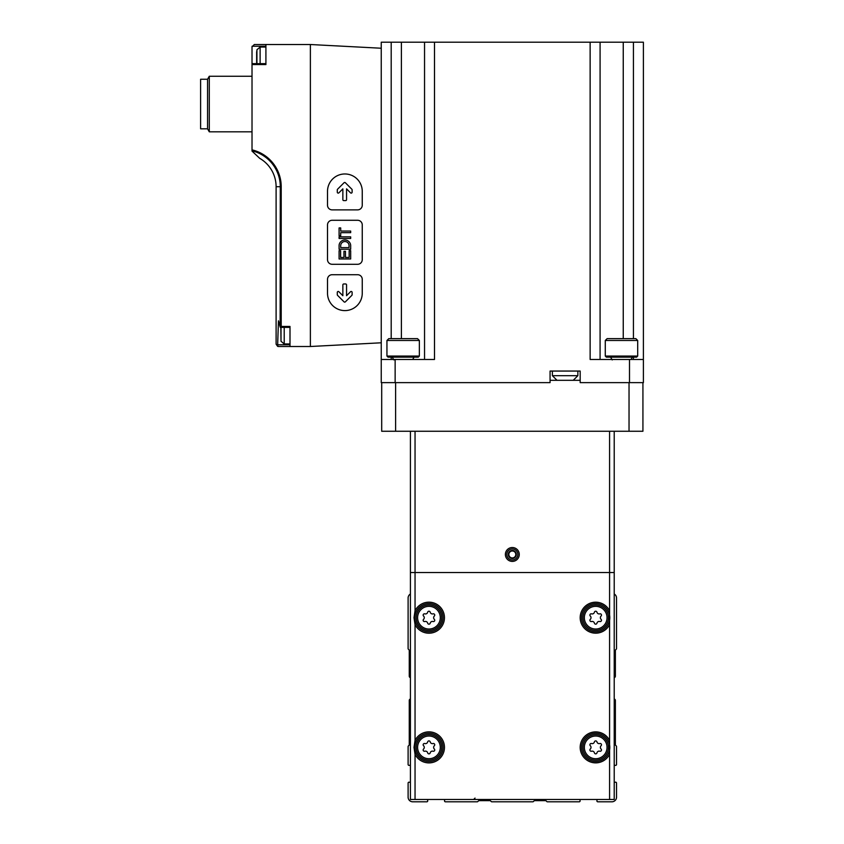 <?xml version="1.0" encoding="UTF-8"?>
<svg xmlns="http://www.w3.org/2000/svg" width="844" height="844" viewBox="0 0 844 844"><rect width="100%" height="100%" fill="white"/><g stroke="black" fill="none" stroke-linecap="round" stroke-linejoin="round"><path stroke-width="1.27" d="M424.827 743.543A2.268 2.268 0 0 0 427.686 741.887A1.298 1.298 0 0 1 430.208 741.887A2.268 2.268 0 0 0 433.067 743.543A1.298 1.298 0 0 1 434.333 745.727A2.268 2.268 0 0 0 434.333 749.029A1.298 1.298 0 0 1 433.067 751.213A2.268 2.268 0 0 0 430.208 752.869A1.298 1.298 0 0 1 427.686 752.869A2.268 2.268 0 0 0 424.827 751.213A1.298 1.298 0 0 1 423.561 749.029A2.268 2.268 0 0 0 423.561 745.727A1.298 1.298 0 0 1 424.827 743.543M591.57 613.852A2.268 2.268 0 0 0 594.429 612.206A1.298 1.298 0 0 1 596.951 612.206A2.268 2.268 0 0 0 599.81 613.852A1.298 1.298 0 0 1 601.076 616.036A2.268 2.268 0 0 0 601.076 619.338A1.298 1.298 0 0 1 599.81 621.522A2.268 2.268 0 0 0 596.951 623.178A1.298 1.298 0 0 1 594.429 623.178A2.268 2.268 0 0 0 591.57 621.522A1.298 1.298 0 0 1 590.304 619.338A2.268 2.268 0 0 0 590.304 616.036A1.298 1.298 0 0 1 591.57 613.852M591.57 743.543A2.268 2.268 0 0 0 594.429 741.887A1.298 1.298 0 0 1 596.951 741.887A2.268 2.268 0 0 0 599.81 743.543A1.298 1.298 0 0 1 601.076 745.727A2.268 2.268 0 0 0 601.076 749.029A1.298 1.298 0 0 1 599.81 751.213A2.268 2.268 0 0 0 596.951 752.869A1.298 1.298 0 0 1 594.429 752.869A2.268 2.268 0 0 0 591.57 751.213A1.298 1.298 0 0 1 590.304 749.029A2.268 2.268 0 0 0 590.304 745.727A1.298 1.298 0 0 1 591.57 743.543M424.827 613.852A2.268 2.268 0 0 0 427.686 612.206A1.298 1.298 0 0 1 430.208 612.206A2.268 2.268 0 0 0 433.067 613.852A1.298 1.298 0 0 1 434.333 616.036A2.268 2.268 0 0 0 434.333 619.338A1.298 1.298 0 0 1 433.067 621.522A2.268 2.268 0 0 0 430.208 623.178A1.298 1.298 0 0 1 427.686 623.178A2.268 2.268 0 0 0 424.827 621.522A1.298 1.298 0 0 1 423.561 619.338A2.268 2.268 0 0 0 423.561 616.036A1.298 1.298 0 0 1 424.827 613.852M609.579 799.479L609.579 572.527L614.221 572.527L614.221 799.479L410.416 799.479L410.416 572.527L609.579 572.527L410.416 572.527L410.416 431.263M415.048 431.263L415.048 610.782L414.003 617.692L415.048 624.592L415.048 740.473L414.003 747.373L415.048 754.283L415.048 799.479M410.416 782.504L409.266 782.198A0.928 0.928 0 0 0 408.106 783.095L408.106 797.169A4.631 4.631 0 0 0 412.737 801.8L426.811 801.8A0.928 0.928 0 0 0 427.708 800.629L427.402 799.479M410.416 699.032A1.393 1.393 0 0 0 409.266 700.404L409.266 744.682A0.928 0.928 0 0 1 408.992 745.336L408.38 745.948A0.928 0.928 0 0 0 408.106 746.602L408.106 764.464A0.928 0.928 0 0 0 409.266 765.36L410.416 765.054M410.416 593.997A4.631 4.631 0 0 0 408.106 598.006L408.106 648.572A0.928 0.928 0 0 0 408.38 649.226L408.992 649.838A0.928 0.928 0 0 1 409.266 650.492L409.266 676.244A1.393 1.393 0 0 0 410.416 677.616M614.221 677.616A1.393 1.393 0 0 0 615.371 676.244L615.371 650.492A0.928 0.928 0 0 1 615.645 649.838L616.257 649.226A0.928 0.928 0 0 0 616.531 648.572L616.531 598.006A4.631 4.631 0 0 0 614.221 593.997M614.221 765.054L615.36 765.36A0.928 0.928 0 0 0 616.531 764.464L616.531 746.602A0.928 0.928 0 0 0 616.257 745.948L615.645 745.336A0.928 0.928 0 0 1 615.371 744.682L615.371 700.404A1.393 1.393 0 0 0 614.221 699.032M597.236 799.479L596.93 800.629A0.928 0.928 0 0 0 597.826 801.8L611.9 801.8A4.631 4.631 0 0 0 616.531 797.169L616.531 783.095A0.928 0.928 0 0 0 615.36 782.198L614.221 782.504M444.851 799.479L444.545 800.629A0.928 0.928 0 0 0 445.442 801.8L477.198 801.8A0.928 0.928 0 0 0 477.852 801.526L478.464 800.914A0.928 0.928 0 0 1 479.118 800.639L489.931 800.639A0.928 0.928 0 0 1 490.586 800.914L491.208 801.526A0.928 0.928 0 0 0 491.862 801.8L532.775 801.8A0.928 0.928 0 0 0 533.429 801.526L534.052 800.914A0.928 0.928 0 0 1 534.706 800.639L545.519 800.639A0.928 0.928 0 0 1 546.173 800.914L546.785 801.526A0.928 0.928 0 0 0 547.439 801.8L579.195 801.8A0.928 0.928 0 0 0 580.092 800.629L579.786 799.479M414.826 617.692A14.126 14.126 0 0 1 436.01 605.454A14.126 14.126 0 0 1 436.01 629.919A14.126 14.126 0 0 1 414.826 617.692A14.126 14.126 0 0 1 436.01 605.454A14.126 14.126 0 0 1 436.01 629.919A14.126 14.126 0 0 1 414.826 617.692M416.208 617.692A12.734 12.734 0 0 1 435.314 606.657A12.734 12.734 0 0 1 435.314 628.717A12.734 12.734 0 0 1 416.208 617.692A12.734 12.734 0 0 1 435.314 606.657A12.734 12.734 0 0 1 435.314 628.717A12.734 12.734 0 0 1 416.208 617.692M414.826 747.373A14.126 14.126 0 0 1 436.01 735.145A14.126 14.126 0 0 1 436.01 759.611A14.126 14.126 0 0 1 414.826 747.373A14.126 14.126 0 0 1 436.01 735.145A14.126 14.126 0 0 1 436.01 759.611A14.126 14.126 0 0 1 414.826 747.373M416.208 747.373A12.734 12.734 0 0 1 435.314 736.348A12.734 12.734 0 0 1 435.314 758.408A12.734 12.734 0 0 1 416.208 747.373A12.734 12.734 0 0 1 435.314 736.348A12.734 12.734 0 0 1 435.314 758.408A12.734 12.734 0 0 1 416.208 747.373M581.558 617.692A14.126 14.126 0 0 1 602.753 605.454A14.126 14.126 0 0 1 602.753 629.919A14.126 14.126 0 0 1 581.558 617.692A14.126 14.126 0 0 1 602.753 605.454A14.126 14.126 0 0 1 602.753 629.919A14.126 14.126 0 0 1 581.558 617.692M582.951 617.692A12.734 12.734 0 0 1 602.057 606.657A12.734 12.734 0 0 1 602.057 628.717A12.734 12.734 0 0 1 582.951 617.692A12.734 12.734 0 0 1 602.057 606.657A12.734 12.734 0 0 1 602.057 628.717A12.734 12.734 0 0 1 582.951 617.692M581.558 747.373A14.126 14.126 0 0 1 602.753 735.145A14.126 14.126 0 0 1 602.753 759.611A14.126 14.126 0 0 1 581.558 747.373A14.126 14.126 0 0 1 602.753 735.145A14.126 14.126 0 0 1 602.753 759.611A14.126 14.126 0 0 1 581.558 747.373M582.951 747.373A12.734 12.734 0 0 1 602.057 736.348A12.734 12.734 0 0 1 602.057 758.408A12.734 12.734 0 0 1 582.951 747.373A12.734 12.734 0 0 1 602.057 736.348A12.734 12.734 0 0 1 602.057 758.408A12.734 12.734 0 0 1 582.951 747.373M381.699 382.627L381.699 431.263L642.928 431.263L642.928 382.627M580.176 380.317L550.066 380.317M609.579 431.263L609.579 572.527L614.221 572.527L614.221 431.263M519.271 554.466A6.952 6.952 0 0 1 508.848 560.479A6.952 6.952 0 0 1 508.848 548.452A6.952 6.952 0 0 1 519.271 554.466M512.319 558.475A4.009 4.009 0 0 1 508.848 556.47L512.319 558.475L515.789 556.47A4.009 4.009 0 0 1 512.319 558.475L508.848 556.47A4.009 4.009 0 0 1 508.848 552.461L508.848 556.47L508.848 552.461A4.009 4.009 0 0 1 512.319 550.457L508.848 552.461L512.319 550.457A4.009 4.009 0 0 1 515.789 556.47L515.789 552.461L512.319 550.457L515.789 552.461L515.789 556.47L512.319 558.475M506.79 554.466A5.528 5.528 0 0 1 515.083 549.676A5.528 5.528 0 0 1 515.083 559.255A5.528 5.528 0 0 1 506.79 554.466M508.848 554.466A3.471 3.471 0 0 1 514.059 551.459A3.471 3.471 0 0 1 514.059 557.473A3.471 3.471 0 0 1 508.848 554.466M605.275 340.48L637.695 340.48L635.849 338.634L607.131 338.634L605.275 340.48L605.275 356.062L637.695 356.062L636.608 357.16L606.361 357.16L605.275 356.062M612.227 359.934L610.602 357.16M386.942 340.48L419.362 340.48L417.506 338.634L388.789 338.634L386.942 340.48L386.942 356.062L419.362 356.062L418.276 357.16L388.029 357.16L386.942 356.062M393.884 359.934L392.26 357.16M280.271 327.377L289.998 327.377L289.998 344.785L277.655 344.785L277.644 346.367L278.414 346.504L310.381 346.504L381.245 342.791L381.245 48.235L310.381 44.521L254.329 44.521L252.018 46.831L252.018 64.081L265.913 64.081M310.381 346.504L310.381 44.521M252.018 151.087L259.688 158.324L252.018 151.087L252.018 64.577L265.913 64.577L265.913 44.521M289.998 346.504L289.998 326.449L281.21 326.449L281.21 186.714L276.104 186.714L276.104 344.183L276.104 186.714A32.747 32.747 0 0 0 259.688 158.324M252.018 64.577L252.018 63.648L265.913 63.648L265.913 47.064L260.121 47.064L260.121 63.648M252.018 46.831L254.329 44.521M277.644 346.367L276.104 344.183L278.414 346.504M252.018 150.802A36.936 36.936 0 0 1 280.292 186.714L280.134 326.934L281.21 326.449M277.655 344.785L278.457 320.804L280.134 326.934M643.392 359.47L629.497 359.47L629.497 382.627L643.392 382.627L643.392 42.2L381.245 42.2L381.245 48.235M629.497 382.627L580.176 382.627L580.176 371.054L550.066 371.054L550.066 382.627L381.245 382.627L381.245 359.47L434.502 359.47L434.502 42.2M590.135 42.2L590.135 359.47L629.497 359.47M381.245 342.791L381.245 359.47M600.084 42.2L600.084 359.47M424.543 42.2L424.543 359.47M207.55 128.815L207.55 79.252L200.608 79.252L200.608 128.815L207.55 128.815L209.291 131.822L252.018 131.822M207.55 79.252L209.291 76.245L209.291 131.822M209.291 76.245L252.018 76.245M280.841 327.377L281.01 341.25L284.206 343.951L289.998 343.951M256.65 51.695L256.65 62.815L256.924 49.775L260.121 47.064M327.514 279.343L327.514 293.237A17.365 17.365 0 0 0 344.879 310.603A17.365 17.365 0 0 0 362.255 293.237L362.255 279.343A4.631 4.631 0 0 0 357.624 274.711L332.146 274.711A4.631 4.631 0 0 0 327.514 279.343M337.568 295.358L344.046 301.846A0.928 0.928 0 0 0 345.365 301.846L351.842 295.358A0.928 0.928 0 0 0 352.117 294.704L352.117 292.393A0.928 0.928 0 0 0 350.534 291.729L346.557 295.706L346.557 284.903A0.928 0.928 0 0 0 345.629 283.974L343.782 283.974A0.928 0.928 0 0 0 342.854 284.903L342.854 295.706L338.877 291.729A0.928 0.928 0 0 0 337.294 292.393L337.294 294.704A0.928 0.928 0 0 0 337.568 295.358M327.514 259.657A4.631 4.631 0 0 0 332.146 264.288L357.624 264.288A4.631 4.631 0 0 0 362.255 259.657L362.255 224.926A4.631 4.631 0 0 0 357.624 220.284L332.146 220.284A4.631 4.631 0 0 0 327.514 224.926L327.514 259.657M339.088 245.298L339.088 249.233L350.671 249.233L350.671 245.298A5.813 5.813 0 0 0 339.088 245.298M339.088 250.626L339.088 258.96L350.671 258.96L350.671 250.626L349.163 250.626L349.163 257.462L345.46 257.462L345.46 251.322L343.951 251.322L343.951 257.462L340.596 257.462L340.596 250.626L339.088 250.626M339.088 235.803L340.712 235.803L340.712 232.68L350.671 232.68L350.671 231.056L340.712 231.056L340.712 227.933L339.088 227.933L339.088 235.803M339.088 238.472L350.671 238.472L350.671 236.847L339.088 236.847L339.088 238.472M332.146 209.871L357.624 209.871A4.631 4.631 0 0 0 362.255 205.24L362.255 191.345A17.365 17.365 0 0 0 344.879 173.969A17.365 17.365 0 0 0 327.514 191.345L327.514 205.24A4.631 4.631 0 0 0 332.146 209.871M343.782 200.608L345.629 200.608A0.928 0.928 0 0 0 346.557 199.68L346.557 188.866L350.534 192.843A0.928 0.928 0 0 0 352.117 192.189L352.117 189.868A0.928 0.928 0 0 0 351.842 189.214L345.365 182.737A0.928 0.928 0 0 0 344.046 182.737L337.568 189.214A0.928 0.928 0 0 0 337.294 189.868L337.294 192.189A0.928 0.928 0 0 0 338.877 192.843L342.854 188.866L342.854 199.68A0.928 0.928 0 0 0 343.782 200.608M340.712 247.619L349.047 247.619L349.047 245.298A4.188 4.188 0 0 0 340.712 245.298L340.712 247.619M417.601 747.373A11.352 11.352 0 0 1 434.618 737.55A11.352 11.352 0 0 1 434.618 757.205A11.352 11.352 0 0 1 417.601 747.373M584.343 617.692A11.352 11.352 0 0 1 601.361 607.859A11.352 11.352 0 0 1 601.361 627.514A11.352 11.352 0 0 1 584.343 617.692M584.343 747.373A11.352 11.352 0 0 1 601.361 737.55A11.352 11.352 0 0 1 601.361 757.205A11.352 11.352 0 0 1 584.343 747.373M417.601 617.692A11.352 11.352 0 0 1 434.618 607.859A11.352 11.352 0 0 1 434.618 627.514A11.352 11.352 0 0 1 417.601 617.692M609.579 754.283A15.519 15.519 0 0 1 580.176 747.373A15.519 15.519 0 0 1 609.579 740.473M609.579 624.592A15.519 15.519 0 0 1 580.176 617.692A15.519 15.519 0 0 1 609.579 610.782M415.048 610.782A15.519 15.519 0 0 1 438.669 605.602A15.519 15.519 0 0 1 438.669 629.782A15.519 15.519 0 0 1 415.048 624.592M415.048 740.473A15.519 15.519 0 0 1 438.669 735.282A15.519 15.519 0 0 1 438.669 759.473A15.519 15.519 0 0 1 415.048 754.283M629.033 431.263L629.033 382.627M395.604 431.263L395.604 382.627M252.018 149.863A37.853 37.853 0 0 1 281.21 186.714M395.14 359.47L395.14 382.627M633.433 42.2L633.433 338.634M633.433 357.16L633.433 359.47M623.252 42.2L623.252 338.634M401.385 42.2L401.385 338.634M391.194 42.2L391.194 338.634M391.194 357.16L391.194 359.47M557.019 380.317L552.387 375.685L577.855 375.685L573.224 380.317M289.998 326.934L280.714 326.934M265.913 46.23L252.092 46.23M281.01 327.377L281.01 341.25M284.206 327.377L284.206 343.951M256.924 49.775L256.924 63.648M475.035 798.097L473.642 799.479M631.017 359.47L632.367 357.16M637.695 340.48L637.695 356.062M412.684 359.47L414.035 357.16M419.362 340.48L419.362 356.062M577.855 375.685L577.855 371.054M552.387 375.685L552.387 371.054M256.65 62.815L256.755 63.648"/></g></svg>
